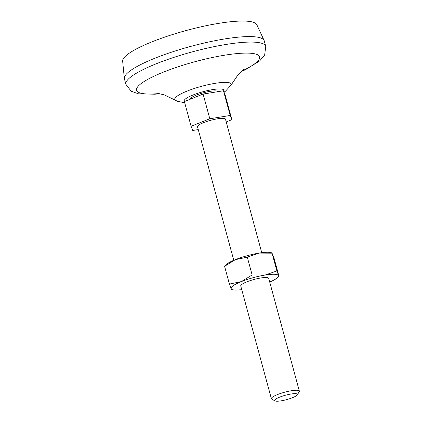 <?xml version="1.0" encoding="UTF-8"?>
<svg xmlns="http://www.w3.org/2000/svg" width="422" height="422" viewBox="0 0 422 422"><rect width="100%" height="100%" fill="white"/><g stroke="black" fill="none" stroke-linecap="round" stroke-linejoin="round"><path stroke-width="0.63" d="M276.885 270.961L272.053 253.174L274.084 258.285L278.916 276.072L276.885 270.961L265.074 275.049L252.134 274.965L247.297 257.172L259.113 253.089L272.053 253.174L272.111 252.899L270.708 252.578A24.634 4.732 -15.2 0 0 259.113 253.089A24.634 4.732 -15.2 0 0 235.37 259.646L224.578 266.287L229.41 284.075L231.441 289.186M247.297 257.172L235.37 259.646A24.634 4.732 -15.2 0 0 225.981 264.731L224.578 266.287M278.916 276.072L277.512 277.634A24.634 4.732 -15.2 0 1 269.716 282.054M226.213 121.942L231.863 119.679L225.153 94.976L223.481 90.767L203.098 94.064L184.382 101.565L191.092 126.268L192.764 130.477L198.261 129.591M190.032 99.302A14.49 2.785 -15.2 0 1 199.617 93.942A14.49 2.785 -15.2 0 1 215.6 90.888A14.49 2.785 -15.2 0 1 217.979 91.658M231.863 119.679L230.196 115.47L209.808 118.767L191.092 126.268M233.777 260.305L197.496 126.774A14.49 2.785 -15.2 0 1 207.012 121.409A14.49 2.785 -15.2 0 1 223.053 118.334A14.49 2.785 -15.2 0 1 225.464 119.173L261.745 252.709M274.975 400.9L271.789 399.159A14.49 2.785 -15.2 0 1 271.378 398.706A14.49 2.785 -15.2 0 1 280.894 393.341A14.49 2.785 -15.2 0 1 296.94 390.266A14.49 2.785 -15.2 0 1 299.346 391.104A14.49 2.785 -15.2 0 1 299.219 391.706L297.352 394.818A11.827 2.274 -15.2 0 1 286.643 399.623A11.827 2.274 -15.2 0 1 274.975 400.9A11.827 2.274 -15.2 0 1 281.353 396.511A11.827 2.274 -15.2 0 1 295.495 393.642A11.827 2.274 -15.2 0 1 297.352 394.818M160.133 93.731L154.99 94.206L138.495 93.832L131.184 91.231L125.904 84.331L124.411 78.845A72.452 13.921 -15.2 0 1 124.332 78.397L122.654 61.185A69.556 13.367 -15.2 0 1 169.444 35.527A69.556 13.367 -15.2 0 1 245.419 21.1A69.556 13.367 -15.2 0 1 256.824 24.734L264.088 40.422A72.452 13.921 -15.2 0 1 264.246 40.855L265.739 46.341L264.663 54.987L259.699 60.895L245.783 69.509L240.967 71.772M124.332 78.397A72.452 13.921 -15.2 0 1 173.067 51.669A72.452 13.921 -15.2 0 1 252.208 36.64A72.452 13.921 -15.2 0 1 264.088 40.422M159.205 93.552A63.759 12.254 -15.2 0 1 156.377 75.111A63.759 12.254 -15.2 0 1 248.996 53.146A63.759 12.254 -15.2 0 1 241.679 71.144M203.098 94.064L209.808 118.767M223.481 90.767L230.196 115.47M252.134 274.965L241.337 281.606L229.41 284.075M271.378 398.706L240.746 285.958A14.49 2.785 -15.2 0 1 250.262 280.593A14.49 2.785 -15.2 0 1 266.303 277.518A14.49 2.785 -15.2 0 1 268.714 278.362L299.346 391.104M241.748 289.65A24.634 4.732 -15.2 0 1 232.786 289.782A24.634 4.732 -15.2 0 1 230.987 288.717A24.634 4.732 -15.2 0 1 241.337 281.606A24.634 4.732 -15.2 0 1 265.074 275.049A24.634 4.732 -15.2 0 1 278.467 275.603A24.634 4.732 -15.2 0 1 277.512 277.634M184.672 101.454A20.504 3.94 -15.2 0 1 196.183 93.832A20.504 3.94 -15.2 0 1 220.4 88.958A20.504 3.94 -15.2 0 1 223.597 91.052M125.904 84.331A72.452 13.921 -15.2 0 1 173.474 57.513A72.452 13.921 -15.2 0 1 253.701 42.126A72.452 13.921 -15.2 0 1 265.739 46.341M156.847 93.236L164.042 94.781L175.431 100.23A29.25 5.623 -15.2 0 1 191.72 89.358A29.25 5.623 -15.2 0 1 226.366 82.38A29.25 5.623 -15.2 0 1 231.066 85.117L238.129 74.657L243.547 69.677M231.066 85.117L225.438 91.226L224.024 92.133M184.694 102.715L177.43 101.301L175.431 100.23M232.786 289.782L231.377 289.46"/></g></svg>
